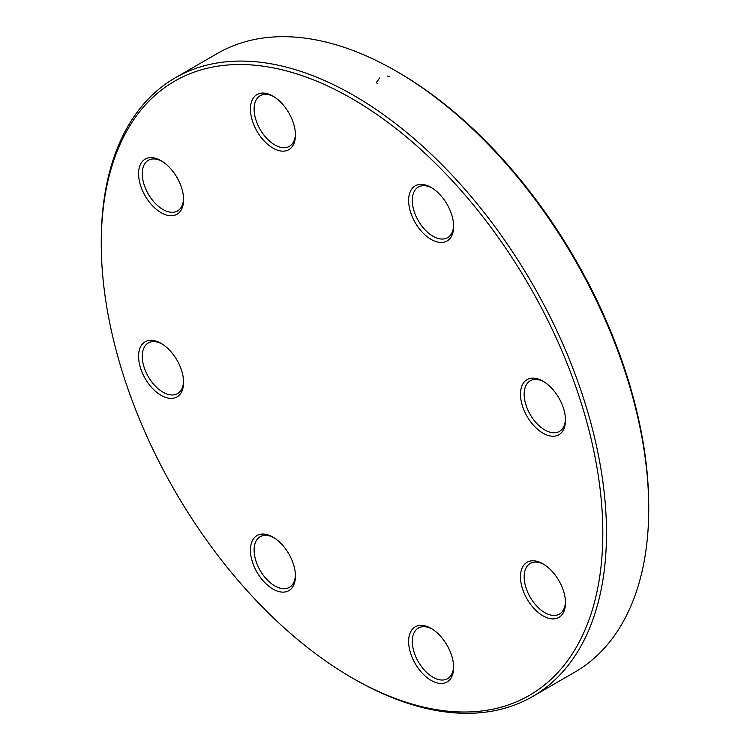 <?xml version="1.0" encoding="UTF-8"?>
<svg xmlns="http://www.w3.org/2000/svg" width="750" height="750" viewBox="0 0 750 750"><rect width="100%" height="100%" fill="white"/><g stroke="black" fill="none" stroke-linecap="round" stroke-linejoin="round"><path stroke-width="1.12" d="M101.259 243.478L101.259 241.35A357.253 206.259 60 0 1 175.247 77.812A357.253 206.259 60 0 1 353.869 95.503A357.253 206.259 60 0 1 587.259 410.316A357.253 206.259 60 0 1 532.5 696.581A357.253 206.259 60 0 1 353.869 678.891L352.031 677.831A354.647 204.759 -120 0 0 602.812 533.044A354.647 204.759 -120 0 0 352.031 98.691A354.647 204.759 -120 0 0 101.259 243.478A354.647 204.759 -120 0 0 352.031 677.831M532.5 696.581L574.753 672.188A357.253 206.259 -120 0 0 648.741 508.65A357.253 206.259 -120 0 0 396.131 71.109A357.253 206.259 -120 0 0 217.5 53.419L175.247 77.812M396.131 71.109L397.969 72.169A354.647 204.759 60 0 1 648.741 506.522L648.741 508.65M542.981 381.188A31.828 18.375 60 0 1 542.991 381.188A31.828 18.375 60 0 1 565.491 420.169A31.828 18.375 60 0 1 542.981 433.163A31.828 18.375 60 0 1 520.481 394.181A31.828 18.375 60 0 1 542.981 381.188M431.128 187.444L431.128 187.444A31.828 18.375 60 0 1 453.637 226.425A31.828 18.375 60 0 1 431.128 239.419A31.828 18.375 60 0 1 408.628 200.438A31.828 18.375 60 0 1 431.128 187.444M272.944 96.112L272.944 96.112A31.828 18.375 60 0 1 295.444 135.094A31.828 18.375 60 0 1 272.944 148.088A31.828 18.375 60 0 1 250.434 109.106A31.828 18.375 60 0 1 272.944 96.112M161.081 160.697L161.081 160.697A31.828 18.375 60 0 1 183.591 199.678A31.828 18.375 60 0 1 161.081 212.672A31.828 18.375 60 0 1 138.581 173.691A31.828 18.375 60 0 1 161.081 160.697M161.081 343.359L161.081 343.359A31.828 18.375 60 0 1 183.591 382.341A31.828 18.375 60 0 1 161.081 395.334A31.828 18.375 60 0 1 138.581 356.353A31.828 18.375 60 0 1 161.081 343.359M272.944 537.103L272.944 537.103A31.828 18.375 60 0 1 295.444 576.075A31.828 18.375 60 0 1 272.944 589.069A31.828 18.375 60 0 1 250.434 550.097A31.828 18.375 60 0 1 272.944 537.103M431.128 628.425L431.128 628.425A31.828 18.375 60 0 1 453.637 667.406A31.828 18.375 60 0 1 431.128 680.4A31.828 18.375 60 0 1 408.628 641.419A31.828 18.375 60 0 1 431.128 628.425M542.981 563.85A31.828 18.375 60 0 1 542.991 563.85A31.828 18.375 60 0 1 565.491 602.831A31.828 18.375 60 0 1 542.981 615.825A31.828 18.375 60 0 1 520.481 576.844A31.828 18.375 60 0 1 542.981 563.85L542.981 563.85M543.928 564.412A29.231 16.875 -120 0 0 530.212 563.456A29.231 16.875 -120 0 0 525.731 586.884A29.231 16.875 -120 0 0 544.819 612.638A29.231 16.875 -120 0 0 559.434 614.091A29.231 16.875 -120 0 0 565.472 601.734M432.066 628.997A29.231 16.875 -120 0 0 418.35 628.041A29.231 16.875 -120 0 0 413.869 651.459A29.231 16.875 -120 0 0 432.966 677.222A29.231 16.875 -120 0 0 447.581 678.666A29.231 16.875 -120 0 0 453.619 666.309M273.881 537.666A29.231 16.875 -120 0 0 260.166 536.709A29.231 16.875 -120 0 0 255.684 560.138A29.231 16.875 -120 0 0 274.781 585.891A29.231 16.875 -120 0 0 289.397 587.334A29.231 16.875 -120 0 0 295.425 574.988M162.019 343.922A29.231 16.875 -120 0 0 148.303 342.975A29.231 16.875 -120 0 0 143.831 366.394A29.231 16.875 -120 0 0 162.919 392.147A29.231 16.875 -120 0 0 177.534 393.6A29.231 16.875 -120 0 0 183.572 381.244M162.019 161.259A29.231 16.875 -120 0 0 148.303 160.312A29.231 16.875 -120 0 0 143.831 183.731A29.231 16.875 -120 0 0 162.919 209.484A29.231 16.875 -120 0 0 177.534 210.938A29.231 16.875 -120 0 0 183.572 198.581M273.881 96.675A29.231 16.875 -120 0 0 260.166 95.728A29.231 16.875 -120 0 0 255.684 119.147A29.231 16.875 -120 0 0 274.781 144.909A29.231 16.875 -120 0 0 289.397 146.353A29.231 16.875 -120 0 0 295.425 133.997M432.066 188.006A29.231 16.875 -120 0 0 418.35 187.059A29.231 16.875 -120 0 0 413.869 210.478A29.231 16.875 -120 0 0 432.966 236.241A29.231 16.875 -120 0 0 447.581 237.684A29.231 16.875 -120 0 0 453.619 225.328M543.928 381.75A29.231 16.875 -120 0 0 530.212 380.794A29.231 16.875 -120 0 0 525.731 404.222A29.231 16.875 -120 0 0 544.819 429.975A29.231 16.875 -120 0 0 559.434 431.428A29.231 16.875 -120 0 0 565.472 419.072M377.578 83.766L376.331 82.538L379.659 77.991M387.534 76.069L389.653 76.791"/></g></svg>
